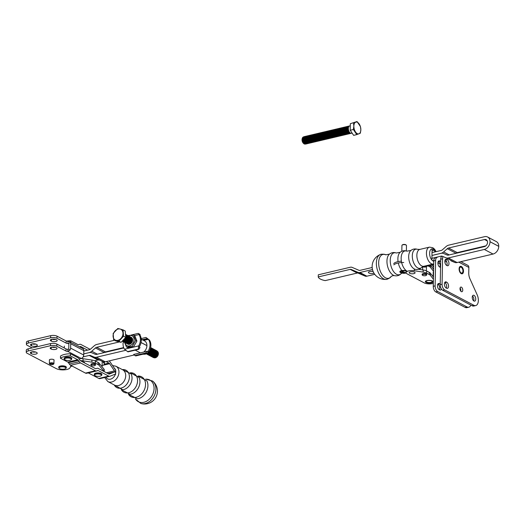 <?xml version="1.0" encoding="UTF-8"?>
<svg xmlns="http://www.w3.org/2000/svg" width="525" height="525" viewBox="0 0 525 525"><rect width="100%" height="100%" fill="white"/><g stroke="black" fill="none" stroke-linecap="round" stroke-linejoin="round"><path stroke-width="0.79" d="M428.059 265.886L429.398 266.595A7.58 2.723 1.1 0 1 430.48 267.422L430.526 265.302L433.604 269.174M423.511 266.963A1.897 0.682 -178.9 0 0 425.453 267.035A1.897 0.682 -178.9 0 0 426.464 266.451A1.897 0.682 -178.9 0 0 426.405 266.28M433.486 275.441A6.064 2.179 1.1 0 1 433.151 275.54M430.48 267.422L433.565 271.3M433.453 277.095L430.375 273.223A7.58 2.723 1.1 0 0 429.286 272.396L426.654 271.005A7.58 2.723 -178.9 0 0 423.157 269.975L418.596 269.272M433.335 283.362A6.064 2.179 1.1 0 1 424.207 282.883L407.19 273.912A6.064 2.179 -178.9 0 1 406.081 272.626A6.064 2.179 -178.9 0 1 414.304 270.743L423.117 272.094A7.58 2.723 -178.9 0 1 426.615 273.131L429.247 274.516A7.58 2.723 1.1 0 1 430.329 275.343L433.414 279.221M409.382 272.317A2.96 1.063 -178.9 0 0 409.192 272.685A2.96 1.063 -178.9 0 0 412.125 273.801A2.96 1.063 -178.9 0 0 415.098 272.797A2.96 1.063 -178.9 0 0 412.689 271.707A2.96 1.063 -178.9 0 0 409.382 272.317M425.591 281.157A3.826 1.378 -178.9 0 0 425.342 281.636A3.826 1.378 -178.9 0 0 429.142 283.087A3.826 1.378 -178.9 0 0 432.994 281.781A3.826 1.378 -178.9 0 0 429.87 280.37A3.826 1.378 -178.9 0 0 425.591 281.157M431.005 282.555A3.189 1.148 1.1 0 1 427.166 282.45A3.189 1.148 1.1 0 1 426.234 281.092A3.189 1.148 1.1 0 1 429.194 280.442A3.189 1.148 1.1 0 1 432.121 281.203A3.189 1.148 1.1 0 1 431.005 282.555M432.049 281.144A3.038 1.089 1.1 0 1 432.213 281.505A3.038 1.089 1.1 0 1 430.92 282.371A3.038 1.089 1.1 0 1 427.763 282.391A3.038 1.089 1.1 0 1 426.129 281.387A3.038 1.089 1.1 0 1 426.307 281.033M432.718 281.256A3.714 1.332 1.1 0 1 432.587 282.168A3.714 1.332 1.1 0 1 431.307 282.719A3.714 1.332 1.1 0 1 425.729 282.037A3.714 1.332 1.1 0 1 425.637 281.118M426.379 275.277A2.277 0.814 -178.9 0 0 426.503 275.185A2.277 0.814 -178.9 0 0 426.681 274.916A2.277 0.814 -178.9 0 0 426.681 274.877A2.277 0.814 -178.9 0 0 424.541 274.017A2.277 0.814 -178.9 0 0 422.133 274.792A2.277 0.814 -178.9 0 0 422.303 275.107A2.277 0.814 -178.9 0 0 422.428 275.198M426.681 274.877L426.694 274.378A2.277 0.814 -178.9 0 0 424.554 273.525A2.277 0.814 -178.9 0 0 422.146 274.293L422.133 274.792M426.451 275.12A2.047 0.735 -178.9 0 0 424.069 274.312A2.047 0.735 -178.9 0 0 422.513 275.29A2.047 0.735 -178.9 0 0 424.39 275.783A2.047 0.735 -178.9 0 0 426.287 275.363A2.047 0.735 -178.9 0 0 426.451 275.12M431.911 258.313L441.066 256.154A3.032 2.303 -62.2 0 1 442.293 256.239A3.032 2.303 -62.2 0 0 441.066 256.154L431.911 258.313M445.889 257.775L442.293 256.239L445.889 257.775A6.064 4.607 -62.2 0 0 448.357 257.952L457.085 262.546L493.047 254.048L484.319 249.447L448.357 257.952L457.085 262.546A6.064 4.607 117.8 0 1 454.624 262.375L445.889 257.775A6.064 4.607 -62.2 0 0 448.357 257.952L484.319 249.447A6.825 5.178 -62.2 0 0 490.022 241.762L498.75 246.33A6.825 5.178 -62.2 0 0 496.355 241.612L487.627 237.011A6.825 5.178 117.8 0 1 490.022 241.73L498.75 246.363A6.825 5.178 117.8 0 1 493.047 254.048L484.319 249.447A6.825 5.178 -62.2 0 0 490.022 241.762L490.022 241.73A6.825 5.178 117.8 0 0 487.627 237.011A6.825 5.178 117.8 0 0 484.568 236.683A6.825 5.178 117.8 0 1 487.627 237.011L496.355 241.612A6.825 5.178 -62.2 0 1 498.75 246.33L490.022 241.73L498.75 246.363A6.825 5.178 117.8 0 1 493.047 254.048L457.085 262.546A6.064 4.607 117.8 0 1 454.624 262.375L445.889 257.775M448.599 245.182L484.568 236.683L448.599 245.182A6.064 4.607 -62.2 0 0 446.106 246.527L442.424 249.782A3.032 2.303 -62.2 0 1 441.177 250.458A3.032 2.303 -62.2 0 0 442.424 249.782L446.106 246.527A6.064 4.607 -62.2 0 1 448.599 245.182M432.023 252.623L441.177 250.458L432.023 252.623M431.963 255.452L441.118 253.286A6.064 4.607 -62.2 0 0 443.612 251.941L449.262 254.92L443.612 251.941L447.3 248.679A3.032 2.303 117.8 0 1 448.547 248.01L484.509 239.512A3.793 2.881 117.8 0 1 486.209 239.695A3.793 2.881 117.8 0 1 487.541 242.314L487.541 242.353A3.793 2.881 -62.2 0 1 484.378 246.619L448.409 255.117A3.032 2.303 -62.2 0 1 447.175 255.032L443.579 253.496A6.064 4.607 -62.2 0 0 441.118 253.319L431.963 255.485L441.118 253.319A6.064 4.607 -62.2 0 1 443.579 253.496L447.175 255.032A3.032 2.303 -62.2 0 0 448.409 255.117L484.378 246.619A3.793 2.881 -62.2 0 0 487.541 242.353L487.541 242.314A3.793 2.881 117.8 0 0 486.209 239.695A3.793 2.881 117.8 0 0 484.509 239.512L448.547 248.01A3.032 2.303 117.8 0 0 447.3 248.679L443.612 251.941A6.064 4.607 -62.2 0 1 441.118 253.286L431.963 255.452M446.572 261.509L444.846 261.916L446.572 261.509M439.628 263.15L437.909 263.557L439.628 263.15M433.696 264.554L421.792 267.369L433.696 264.554M485.842 245.857L457.275 252.61L448.547 248.01L457.275 252.61A3.032 2.303 117.8 0 0 456.028 253.28A3.032 2.303 117.8 0 1 457.275 252.61L485.842 245.857M451.027 260.833L454.624 262.375L451.027 260.833M463.142 271.189A3.189 1.733 -103.3 0 1 460.779 272.698A3.189 1.733 -103.3 0 1 459.657 267.96A3.189 1.733 -103.3 0 1 461.797 267.409A3.189 1.733 -103.3 0 1 463.142 271.189M459.637 268.026A3.038 1.647 -103.3 0 1 460.484 267.146A3.038 1.647 -103.3 0 1 462.925 271.162A3.038 1.647 -103.3 0 1 461.882 273.059A3.038 1.647 -103.3 0 1 460.727 272.652M463.437 271.373A3.714 2.015 -103.3 0 1 463.227 272.534A3.714 2.015 -103.3 0 1 460.471 272.895A3.714 2.015 -103.3 0 1 459.296 267.927A3.714 2.015 -103.3 0 1 461.921 267.015A3.714 2.015 -103.3 0 1 463.437 271.373M446.631 288.238A3.222 1.746 76.7 0 0 447.431 288.369A3.222 1.746 76.7 0 0 448.508 285.528A3.222 1.746 76.7 0 0 446.742 282.227L444.885 282.667A3.222 1.746 76.7 0 1 446.48 285.075A3.222 1.746 76.7 0 1 446.368 288.1A3.222 1.746 76.7 0 0 446.48 285.075A3.222 1.746 76.7 0 0 444.885 282.667L446.742 282.227L446.309 281.997A3.222 1.746 76.7 0 0 445.508 281.873A3.222 1.746 76.7 0 0 444.426 284.707A3.222 1.746 76.7 0 0 446.191 288.008L446.631 288.238A3.222 1.746 76.7 0 0 447.431 288.369A3.222 1.746 76.7 0 0 448.508 285.528A3.222 1.746 76.7 0 0 446.742 282.227L446.309 281.997A3.222 1.746 76.7 0 0 445.508 281.873A3.222 1.746 76.7 0 0 444.426 284.707A3.222 1.746 76.7 0 0 446.191 288.008L446.631 288.238M461.331 291.631A2.389 1.293 76.7 0 0 461.928 291.723A2.389 1.293 76.7 0 0 462.637 289.104A2.389 1.293 76.7 0 0 460.825 287.077A2.389 1.293 76.7 0 0 460.025 289.183A2.389 1.293 76.7 0 0 461.331 291.631A2.389 1.293 76.7 0 0 461.928 291.723A2.389 1.293 76.7 0 0 462.637 289.104A2.389 1.293 76.7 0 0 460.825 287.077A2.389 1.293 76.7 0 0 460.025 289.183A2.389 1.293 76.7 0 0 461.331 291.631M442.568 258.772L442.076 284.235A4.548 2.467 76.7 0 0 444.616 289.859L473.858 305.268L472.001 305.707L442.752 290.299L472.001 305.707A7.58 4.115 -103.3 0 0 473.878 306.009A7.58 4.115 -103.3 0 1 472.001 305.707L473.858 305.268A7.58 4.115 -103.3 0 0 475.735 305.57A7.58 4.115 -103.3 0 1 473.858 305.268L444.616 289.859L442.752 290.299A4.548 2.467 76.7 0 1 440.219 284.675A4.548 2.467 76.7 0 0 442.752 290.299L444.616 289.859A4.548 2.467 76.7 0 1 442.076 284.235L440.219 284.675L440.705 259.212L440.219 284.675L442.076 284.235L442.568 258.772L440.705 259.212A4.548 2.467 76.7 0 1 441.676 256.476A4.548 2.467 76.7 0 0 440.705 259.212L442.568 258.772A4.548 2.467 76.7 0 1 443.093 256.581A4.548 2.467 76.7 0 0 442.568 258.772M477.173 294.814A7.58 4.115 -103.3 0 1 475.735 305.57A7.58 4.115 -103.3 0 0 477.173 294.814L469.928 278.749L477.173 294.814M468.746 273.072A7.58 4.115 76.7 0 0 469.928 278.749A7.58 4.115 76.7 0 1 468.746 273.072L468.851 267.422L468.746 273.072M473.937 301.022A3.032 1.647 76.7 0 0 474.692 301.14A3.032 1.647 76.7 0 0 475.598 297.813A3.032 1.647 76.7 0 0 473.294 295.24A3.032 1.647 76.7 0 0 472.277 297.918A3.032 1.647 76.7 0 0 473.937 301.022A3.032 1.647 76.7 0 0 474.692 301.14A3.032 1.647 76.7 0 0 475.598 297.813A3.032 1.647 76.7 0 0 473.294 295.24A3.032 1.647 76.7 0 0 472.277 297.918A3.032 1.647 76.7 0 0 473.937 301.022M461.239 273.643A3.826 2.08 76.7 0 0 462.19 273.801A3.826 2.08 76.7 0 0 463.326 269.594A3.826 2.08 76.7 0 0 460.425 266.346A3.826 2.08 76.7 0 0 459.139 269.725A3.826 2.08 76.7 0 0 461.239 273.643A3.826 2.08 76.7 0 0 462.19 273.801A3.826 2.08 76.7 0 0 463.326 269.594A3.826 2.08 76.7 0 0 460.425 266.346A3.826 2.08 76.7 0 0 459.139 269.725A3.826 2.08 76.7 0 0 461.239 273.643M446.742 259.363A3.222 1.746 76.7 0 0 445.942 259.232A3.222 1.746 76.7 0 0 444.865 262.073A3.222 1.746 76.7 0 0 446.631 265.374L447.064 265.604A3.222 1.746 76.7 0 0 447.864 265.735A3.222 1.746 76.7 0 0 448.947 262.894A3.222 1.746 76.7 0 0 447.182 259.593L445.318 260.033A3.222 1.746 76.7 0 1 446.913 262.441A3.222 1.746 76.7 0 1 446.801 265.466A3.222 1.746 76.7 0 0 446.913 262.441A3.222 1.746 76.7 0 0 445.318 260.033L447.182 259.593L446.742 259.363A3.222 1.746 76.7 0 0 445.942 259.232A3.222 1.746 76.7 0 0 444.865 262.073A3.222 1.746 76.7 0 0 446.631 265.374L447.064 265.604A3.222 1.746 76.7 0 0 447.864 265.735A3.222 1.746 76.7 0 0 448.947 262.894A3.222 1.746 76.7 0 0 447.182 259.593L445.285 259.711L446.742 259.363M435.816 291.939A4.548 2.467 -103.3 0 1 433.276 286.315L433.768 260.853A4.548 2.467 -103.3 0 1 435.337 257.801A4.548 2.467 -103.3 0 0 433.768 260.853L435.625 260.413A4.548 2.467 -103.3 0 1 437.2 257.362A4.548 2.467 -103.3 0 0 435.625 260.413L435.14 285.876L435.625 260.413L433.768 260.853L433.276 286.315L435.14 285.876A4.548 2.467 -103.3 0 0 437.673 291.5A4.548 2.467 -103.3 0 1 435.14 285.876L433.276 286.315A4.548 2.467 -103.3 0 0 435.816 291.939L437.673 291.5L466.915 306.908A7.58 4.115 76.7 0 0 468.799 307.21A7.58 4.115 76.7 0 0 470.873 305.11A7.58 4.115 76.7 0 1 468.799 307.21L466.935 307.65A7.58 4.115 76.7 0 1 465.058 307.348L435.816 291.939L437.673 291.5L466.915 306.908A7.58 4.115 76.7 0 0 468.799 307.21L466.935 307.65A7.58 4.115 76.7 0 1 465.058 307.348L435.816 291.939M440.239 261.233L438.349 261.345L439.806 261.004A3.222 1.746 -103.3 0 0 439.005 260.873A3.222 1.746 -103.3 0 1 439.806 261.004L440.239 261.233A3.222 1.746 -103.3 0 1 440.665 261.535A3.222 1.746 -103.3 0 0 440.239 261.233L438.382 261.673A3.222 1.746 76.7 0 1 439.976 264.082A3.222 1.746 76.7 0 1 439.858 267.107A3.222 1.746 76.7 0 0 439.976 264.082A3.222 1.746 76.7 0 0 438.382 261.673L440.239 261.233M439.688 267.015A3.222 1.746 -103.3 0 1 437.922 263.714A3.222 1.746 -103.3 0 1 439.005 260.873A3.222 1.746 -103.3 0 0 437.922 263.714A3.222 1.746 -103.3 0 0 439.688 267.015L440.121 267.245A3.222 1.746 -103.3 0 0 440.547 267.389A3.222 1.746 -103.3 0 1 440.121 267.245L439.688 267.015M439.425 289.741A3.222 1.746 76.7 0 0 439.537 286.716A3.222 1.746 76.7 0 0 437.948 284.307L437.948 284.307A3.222 1.746 76.7 0 1 439.537 286.716A3.222 1.746 76.7 0 1 439.425 289.741M467.788 265.328A3.032 2.303 117.8 0 1 468.851 267.422L458.824 262.139L468.851 267.422A3.032 2.303 117.8 0 0 467.788 265.328L460.832 261.66L467.788 265.328M446.775 261.995L446.073 261.627L446.775 261.995M439.254 289.649L439.688 289.879A3.222 1.746 -103.3 0 0 440.488 290.01A3.222 1.746 -103.3 0 1 439.688 289.879L439.254 289.649A3.222 1.746 -103.3 0 1 437.489 286.348A3.222 1.746 -103.3 0 1 438.572 283.513A3.222 1.746 -103.3 0 1 439.366 283.638L437.916 283.986L439.806 283.868A3.222 1.746 -103.3 0 1 440.226 284.176A3.222 1.746 -103.3 0 0 439.806 283.868L439.366 283.638A3.222 1.746 -103.3 0 0 438.572 283.513A3.222 1.746 -103.3 0 0 437.489 286.348A3.222 1.746 -103.3 0 0 439.254 289.649M441.42 288.986A3.222 1.746 -103.3 0 1 440.488 290.01A3.222 1.746 -103.3 0 0 441.42 288.986M460.819 291.191A2.389 1.293 76.7 0 0 460.077 288.048A2.389 1.293 76.7 0 1 460.819 291.191M473.629 300.812A3.032 1.647 76.7 0 0 472.493 296.008A3.032 1.647 76.7 0 1 473.629 300.812M100.124 378.564A4.548 2.467 -103.3 0 1 99.934 378.623A4.548 2.467 -103.3 0 1 98.805 378.446L88.331 372.927L98.247 370.584L108.721 376.103A4.548 2.467 76.7 0 0 109.85 376.281A4.548 2.467 76.7 0 0 110.04 376.222L115.041 374.213A2.277 1.234 -103.3 0 1 115.139 374.181A2.277 1.234 -103.3 0 1 115.703 374.273M85.477 373.098A4.548 2.467 76.7 0 0 86.599 373.282L96.515 370.939A4.548 2.467 -103.3 0 1 95.386 370.755L80.548 362.939L70.632 365.282L85.477 373.098L95.386 370.755M70.632 365.282A4.548 2.467 -103.3 0 1 69.333 364.022L68.46 362.716L78.376 360.373L79.249 361.679A4.548 2.467 76.7 0 0 80.548 362.939M67.81 362.086L60.454 358.214L60.493 356.094A12.127 4.357 1.1 0 1 70.409 353.745L70.37 355.871L77.726 359.743L67.81 362.086A2.277 1.234 -103.3 0 1 68.46 362.716M115.52 372.054A4.548 2.467 76.7 0 0 114.614 371.969A4.548 2.467 76.7 0 0 114.424 372.028L109.226 374.082M97.164 368.281A4.548 2.467 76.7 0 0 96.968 368.34L97.164 368.281A4.548 2.467 76.7 0 1 98.287 368.465L108.76 373.977A2.277 1.234 76.7 0 0 109.325 374.069A2.277 1.234 76.7 0 0 109.417 374.036M96.968 368.34L95.891 368.74M70.409 353.745L77.766 357.623A4.548 2.467 -103.3 0 1 79.065 358.883L79.938 360.189A2.277 1.234 76.7 0 0 80.587 360.819L95.432 368.635A2.277 1.234 76.7 0 0 95.99 368.727A2.277 1.234 76.7 0 0 96.088 368.694M77.726 359.743A2.277 1.234 -103.3 0 1 78.376 360.373M98.247 370.584A2.277 1.234 -103.3 0 0 97.683 370.492A2.277 1.234 -103.3 0 0 97.591 370.525L96.705 370.88A4.548 2.467 -103.3 0 1 96.515 370.939M60.454 358.214A12.127 4.357 1.1 0 1 70.37 355.871M108.977 360.938L109.01 360.957A4.548 2.467 76.7 0 1 110.309 362.217L115.132 369.403A2.277 1.234 76.7 0 0 115.782 370.027M79.774 344.288A4.548 2.467 76.7 0 0 79.583 344.348L79.774 344.288A4.548 2.467 76.7 0 1 80.903 344.472L90.188 349.361M79.583 344.348L78.481 344.761M70.632 342.162L70.658 340.777L78.015 344.656A2.277 1.234 76.7 0 0 78.579 344.748A2.277 1.234 76.7 0 0 78.671 344.715M79.603 346.887L80.863 346.592A2.277 1.234 -103.3 0 0 80.299 346.5A2.277 1.234 -103.3 0 0 80.2 346.533L79.478 346.822M80.863 346.592L87.596 350.142M103.123 365.242L109.62 363.707A2.277 1.234 -103.3 0 0 108.97 363.077L106.168 361.6M109.62 363.707L114.443 370.893A4.548 2.467 76.7 0 0 115.526 372.022M70.658 340.777A12.127 4.357 -178.9 0 0 66.485 341.125M145.72 379.129L152.604 381.045A12.79 9.713 117.8 0 1 152.604 381.045A12.79 9.713 117.8 0 1 155.932 389.13A12.79 9.713 117.8 0 1 140.825 403.456A12.79 9.713 117.8 0 1 140.805 403.449L135.332 398.849M115.566 369.915A19.241 10.441 76.7 0 0 115.559 370.138L115.48 374.161M84.197 362.716A3.793 1.358 -178.9 0 0 83.803 362.512M84.715 362.992L84.715 362.919A3.793 1.358 -178.9 0 0 81.998 361.561M65.645 368.563L65.999 368.268A3.793 1.358 -178.9 0 0 66.301 367.749A3.793 1.358 -178.9 0 0 65.29 366.798A3.793 1.358 -178.9 0 0 61.143 366.384A3.793 1.358 -178.9 0 0 58.721 367.605A3.793 1.358 -178.9 0 0 59.003 368.13L59.345 368.438A3.413 1.227 1.1 0 1 60.67 366.962A3.413 1.227 1.1 0 1 65.008 367.238A3.413 1.227 1.1 0 1 65.645 368.563A3.413 1.227 1.1 0 1 62.482 369.252A3.413 1.227 1.1 0 1 59.345 368.438M66.301 367.749L66.308 367.251A3.793 1.358 -178.9 0 0 62.547 365.82A3.793 1.358 -178.9 0 0 58.728 367.106L58.721 367.605M101.207 375.664L101.561 375.368A3.793 1.358 -178.9 0 0 101.863 374.85A3.793 1.358 -178.9 0 0 100.492 373.767A3.793 1.358 -178.9 0 0 96.475 373.518A3.793 1.358 -178.9 0 0 94.283 374.706A3.793 1.358 -178.9 0 0 94.566 375.231L94.907 375.539A3.413 1.227 1.1 0 1 96.049 374.108A3.413 1.227 1.1 0 1 100.242 374.22A3.413 1.227 1.1 0 1 101.207 375.664A3.413 1.227 1.1 0 1 98.044 376.353A3.413 1.227 1.1 0 1 94.907 375.539M101.863 374.85L101.87 374.351A3.793 1.358 -178.9 0 0 98.109 372.921A3.793 1.358 -178.9 0 0 94.297 374.207L94.283 374.706M71.092 359.769L71.446 359.474A3.793 1.358 -178.9 0 0 71.748 358.956A3.793 1.358 -178.9 0 0 70.376 357.873A3.793 1.358 -178.9 0 0 66.353 357.623A3.793 1.358 -178.9 0 0 64.168 358.811A3.793 1.358 -178.9 0 0 64.45 359.343L64.792 359.651A3.413 1.227 1.1 0 1 65.933 358.214A3.413 1.227 1.1 0 1 70.127 358.332A3.413 1.227 1.1 0 1 71.092 359.769A3.413 1.227 1.1 0 1 67.928 360.465A3.413 1.227 1.1 0 1 64.792 359.651M71.748 358.956L71.754 358.463A3.793 1.358 -178.9 0 0 67.994 357.026A3.793 1.358 -178.9 0 0 64.175 358.312L64.168 358.811M146.902 353.279L135.732 355.917L134.951 355.543A10.612 8.059 117.8 0 1 133.698 354.434L146.987 351.291A10.612 8.059 117.8 0 1 145.681 353.003L146.902 353.279L149.225 351.389A10.612 8.059 -62.2 0 0 149.441 340.075L145.983 337.444A10.612 8.059 117.8 0 1 147.23 338.559L148.345 339.314A10.612 8.059 117.8 0 1 148.116 351.337L146.987 351.291M141.179 338.579L145.983 337.444M147.4 351.507L148.116 351.337L147.643 351.632M141.284 339.964L147.23 338.559M134.951 355.543L145.681 353.003M138.561 333.533L138.968 334.556A10.612 8.059 117.8 0 1 138.744 345.87L138.265 349.099L138.698 349.328A10.612 8.059 -62.2 0 0 140.004 347.609L139.348 347.268L139.388 346.736A10.612 8.059 -62.2 0 0 139.617 334.714L140.247 334.878A10.612 8.059 -62.2 0 0 139 333.769L138.219 333.395L131.368 335.009M138.698 349.328L127.969 351.862L124.51 349.237A10.612 8.059 117.8 0 1 123.316 341.716A3.793 2.881 117.8 0 0 123.598 341.893A3.793 2.881 117.8 0 0 124.071 342.077A3.793 2.881 117.8 0 0 128.061 339.583A3.793 2.881 117.8 0 0 127.135 335.186A3.793 2.881 117.8 0 0 126.833 335.055M140.247 334.878L139.814 334.983M144.638 353.811L145.379 354.204L142.813 354.244M146.121 353.463L145.379 354.204M133.606 334.976L134.807 335.613L136.913 341.112L135.706 340.476L133.606 334.976L127.877 335.573A3.793 2.881 -62.2 0 0 127.831 335.554M136.913 341.112L133.35 347.137L127.687 347.662L126.486 347.025L132.149 346.5L135.706 340.476M124.569 342.385L126.486 347.025M128.612 335.967A5.532 4.2 117.8 0 1 134.078 339.399A5.532 4.2 117.8 0 1 128.888 346.001A5.532 4.2 117.8 0 1 125.081 342.667M131.23 337.345A3.793 2.881 117.8 0 1 132.458 341.224A3.793 2.881 117.8 0 1 129.097 344.348A3.793 2.881 117.8 0 1 127.7 344.052M132.149 346.5L133.35 347.137M130.994 343.232A3.36 2.553 -62.2 0 0 132.418 340.522M118.873 341.178L121.091 342.346L115.887 340.981L113.662 339.813L113.144 333.473L117.817 328.499L120.107 329.017L123.021 329.864L123.546 336.203L118.873 341.178L113.662 339.813M121.091 342.346L125.764 337.372L125.245 331.032L123.021 329.864M115.953 340.331A6.064 4.607 117.8 0 1 113.531 333.493A6.064 4.607 117.8 0 1 120.107 329.017A6.064 4.607 117.8 0 1 122.535 335.856A6.064 4.607 117.8 0 1 115.953 340.331M148.516 355.018A3.793 2.881 -62.2 0 0 148.562 355.044A3.793 2.881 -62.2 0 0 149.028 355.228A3.793 2.881 -62.2 0 0 153.018 352.734A3.793 2.881 -62.2 0 0 152.093 348.337A3.793 2.881 -62.2 0 0 152.053 348.318M152.368 348.508A3.793 2.881 117.8 0 1 152.663 348.639A3.793 2.881 117.8 0 1 153.589 353.036A3.793 2.881 117.8 0 1 149.599 355.53A3.793 2.881 117.8 0 1 149.133 355.346A3.793 2.881 117.8 0 1 148.857 355.176M151.712 348.16A3.793 2.881 117.8 0 1 152.014 348.292A3.793 2.881 117.8 0 1 152.933 352.688A3.793 2.881 117.8 0 1 148.949 355.182A3.793 2.881 117.8 0 1 148.477 354.998A3.793 2.881 117.8 0 1 148.201 354.828M126.263 343.291A3.793 2.881 -62.2 0 0 126.302 343.317A3.793 2.881 -62.2 0 0 126.768 343.494A3.793 2.881 -62.2 0 0 130.758 341.007A3.793 2.881 -62.2 0 0 129.833 336.61A3.793 2.881 -62.2 0 0 129.793 336.591M130.108 336.781A3.793 2.881 117.8 0 1 130.41 336.912A3.793 2.881 117.8 0 1 131.329 341.309A3.793 2.881 117.8 0 1 127.345 343.796A3.793 2.881 117.8 0 1 126.873 343.619A3.793 2.881 117.8 0 1 126.597 343.442M129.452 336.433A3.793 2.881 117.8 0 1 129.754 336.564A3.793 2.881 117.8 0 1 130.679 340.961A3.793 2.881 117.8 0 1 126.689 343.455A3.793 2.881 117.8 0 1 126.217 343.271A3.793 2.881 117.8 0 1 125.941 343.101M125.764 337.372L123.546 336.203M157.356 351.31A3.636 2.756 117.8 0 1 157.933 355.543A3.636 2.756 117.8 0 1 154.186 357.768A3.636 2.756 117.8 0 1 153.989 357.709M130.764 337.129A3.793 2.881 117.8 0 1 131.06 337.253A3.793 2.881 117.8 0 1 131.985 341.65A3.793 2.881 117.8 0 1 127.995 344.144A3.793 2.881 117.8 0 1 127.529 343.96A3.793 2.881 117.8 0 1 127.253 343.79M127.568 343.987A3.793 2.881 -62.2 0 0 127.608 344.006A3.793 2.881 -62.2 0 0 128.08 344.19A3.793 2.881 -62.2 0 0 132.07 341.696A3.793 2.881 -62.2 0 0 131.145 337.299A3.793 2.881 -62.2 0 0 131.106 337.28M126.912 343.639A3.793 2.881 -62.2 0 0 126.958 343.658A3.793 2.881 -62.2 0 0 127.424 343.842A3.793 2.881 -62.2 0 0 131.414 341.348A3.793 2.881 -62.2 0 0 130.489 336.952A3.793 2.881 -62.2 0 0 130.449 336.932M123.644 341.913A3.793 2.881 -62.2 0 0 123.683 341.933A3.793 2.881 -62.2 0 0 124.149 342.116A3.793 2.881 -62.2 0 0 128.139 339.629A3.793 2.881 -62.2 0 0 127.214 335.232A3.793 2.881 -62.2 0 0 127.175 335.206M127.49 335.403A3.793 2.881 117.8 0 1 127.792 335.527A3.793 2.881 117.8 0 1 128.71 339.931A3.793 2.881 117.8 0 1 124.727 342.418A3.793 2.881 117.8 0 1 124.254 342.234A3.793 2.881 117.8 0 1 123.979 342.064M150.491 348.187A3.793 2.881 117.8 0 1 149.769 352.249A3.793 2.881 117.8 0 1 146.331 353.804A3.793 2.881 117.8 0 1 145.93 353.66A3.793 2.881 -62.2 0 0 145.943 353.666A3.793 2.881 -62.2 0 0 146.409 353.843A3.793 2.881 -62.2 0 0 149.901 352.223A3.793 2.881 -62.2 0 0 150.518 348.095M146.029 353.555A3.793 2.881 -62.2 0 0 150.15 349.322M151.791 356.744A3.793 2.881 -62.2 0 0 151.83 356.77A3.793 2.881 -62.2 0 0 152.303 356.947A3.793 2.881 -62.2 0 0 156.292 354.46A3.793 2.881 -62.2 0 0 155.367 350.063A3.793 2.881 -62.2 0 0 155.328 350.037M155.643 350.234A3.793 2.881 117.8 0 1 155.938 350.365A3.793 2.881 117.8 0 1 156.863 354.762A3.793 2.881 117.8 0 1 152.873 357.249A3.793 2.881 117.8 0 1 152.407 357.072A3.793 2.881 117.8 0 1 152.132 356.895M154.987 349.886A3.793 2.881 117.8 0 1 155.282 350.017A3.793 2.881 117.8 0 1 156.207 354.414A3.793 2.881 117.8 0 1 152.217 356.908A3.793 2.881 117.8 0 1 151.751 356.724A3.793 2.881 117.8 0 1 151.476 356.554M150.038 349.624A3.793 2.881 117.8 0 1 146.062 353.522M128.802 336.092A3.793 2.881 117.8 0 1 129.097 336.223A3.793 2.881 117.8 0 1 130.023 340.62A3.793 2.881 117.8 0 1 126.033 343.107A3.793 2.881 117.8 0 1 125.567 342.93A3.793 2.881 117.8 0 1 125.291 342.753M125.606 342.95A3.793 2.881 -62.2 0 0 125.646 342.969A3.793 2.881 -62.2 0 0 126.118 343.153A3.793 2.881 -62.2 0 0 130.102 340.659A3.793 2.881 -62.2 0 0 129.183 336.262A3.793 2.881 -62.2 0 0 129.137 336.243M124.95 342.602A3.793 2.881 -62.2 0 0 124.989 342.628A3.793 2.881 -62.2 0 0 125.462 342.805A3.793 2.881 -62.2 0 0 129.452 340.318A3.793 2.881 -62.2 0 0 128.527 335.921A3.793 2.881 -62.2 0 0 128.481 335.895M149.828 355.714A3.793 2.881 -62.2 0 0 149.868 355.733A3.793 2.881 -62.2 0 0 150.34 355.917A3.793 2.881 -62.2 0 0 154.324 353.423A3.793 2.881 -62.2 0 0 153.405 349.027A3.793 2.881 -62.2 0 0 153.359 349.007M153.674 349.197A3.793 2.881 117.8 0 1 153.976 349.328A3.793 2.881 117.8 0 1 154.901 353.725A3.793 2.881 117.8 0 1 150.911 356.219A3.793 2.881 117.8 0 1 150.439 356.035A3.793 2.881 117.8 0 1 150.163 355.865M153.024 348.856A3.793 2.881 117.8 0 1 153.32 348.981A3.793 2.881 117.8 0 1 154.245 353.377A3.793 2.881 117.8 0 1 150.255 355.871A3.793 2.881 117.8 0 1 149.789 355.688A3.793 2.881 117.8 0 1 149.513 355.517M154.33 349.545A3.793 2.881 117.8 0 1 154.632 349.67A3.793 2.881 117.8 0 1 155.551 354.073A3.793 2.881 117.8 0 1 151.567 356.56A3.793 2.881 117.8 0 1 151.095 356.377A3.793 2.881 117.8 0 1 150.819 356.206M151.134 356.403A3.793 2.881 -62.2 0 0 151.18 356.423A3.793 2.881 -62.2 0 0 151.646 356.606A3.793 2.881 -62.2 0 0 155.636 354.113A3.793 2.881 -62.2 0 0 154.711 349.716A3.793 2.881 -62.2 0 0 154.672 349.696M150.485 356.055A3.793 2.881 -62.2 0 0 150.524 356.075A3.793 2.881 -62.2 0 0 150.99 356.258A3.793 2.881 -62.2 0 0 154.98 353.771A3.793 2.881 -62.2 0 0 154.055 349.368A3.793 2.881 -62.2 0 0 154.015 349.348M149.172 355.366A3.793 2.881 -62.2 0 0 149.212 355.386A3.793 2.881 -62.2 0 0 149.684 355.569A3.793 2.881 -62.2 0 0 153.674 353.076A3.793 2.881 -62.2 0 0 152.749 348.679A3.793 2.881 -62.2 0 0 152.709 348.659M122.259 341.099A3.793 2.881 -62.2 0 0 126.112 338.73A3.793 2.881 -62.2 0 0 125.514 334.359M125.528 334.366A3.793 2.881 117.8 0 1 125.823 334.497A3.793 2.881 117.8 0 1 126.748 338.894A3.793 2.881 117.8 0 1 122.758 341.388A3.793 2.881 117.8 0 1 122.292 341.204A3.793 2.881 117.8 0 1 122.207 341.158M125.514 334.379A3.793 2.881 117.8 0 1 126.026 338.691A3.793 2.881 117.8 0 1 122.279 341.079M128.146 335.744A3.793 2.881 117.8 0 1 128.441 335.875A3.793 2.881 117.8 0 1 129.367 340.272A3.793 2.881 117.8 0 1 125.377 342.766A3.793 2.881 117.8 0 1 124.911 342.582A3.793 2.881 117.8 0 1 124.635 342.412M122.561 340.777A3.793 2.881 -62.2 0 0 125.422 338.454A3.793 2.881 -62.2 0 0 125.554 334.812M156.299 350.575A3.793 2.881 117.8 0 1 156.594 350.707A3.793 2.881 117.8 0 1 157.52 355.103A3.793 2.881 117.8 0 1 153.53 357.597A3.793 2.881 117.8 0 1 153.057 357.413A3.793 2.881 117.8 0 1 152.782 357.243M153.103 357.433A3.793 2.881 -62.2 0 0 153.143 357.459A3.793 2.881 -62.2 0 0 153.608 357.637A3.793 2.881 -62.2 0 0 157.598 355.149A3.793 2.881 -62.2 0 0 156.673 350.752A3.793 2.881 -62.2 0 0 156.634 350.733M150.609 347.688A3.793 2.881 117.8 0 1 150.76 352.072A3.793 2.881 117.8 0 1 146.98 354.145A3.793 2.881 117.8 0 1 146.514 353.968A3.793 2.881 117.8 0 1 146.239 353.791M152.447 357.092A3.793 2.881 -62.2 0 0 152.486 357.112A3.793 2.881 -62.2 0 0 152.959 357.295A3.793 2.881 -62.2 0 0 156.942 354.802A3.793 2.881 -62.2 0 0 156.023 350.405A3.793 2.881 -62.2 0 0 155.977 350.385M146.554 353.988A3.793 2.881 -62.2 0 0 146.593 354.008A3.793 2.881 -62.2 0 0 147.066 354.191A3.793 2.881 -62.2 0 0 150.878 352.052A3.793 2.881 -62.2 0 0 150.623 347.655M150.636 347.57A3.793 2.881 117.8 0 1 150.701 347.602A3.793 2.881 117.8 0 1 151.627 351.999A3.793 2.881 117.8 0 1 147.637 354.493A3.793 2.881 117.8 0 1 147.171 354.309A3.793 2.881 117.8 0 1 146.895 354.139M126.184 334.714A3.793 2.881 117.8 0 1 126.479 334.838A3.793 2.881 117.8 0 1 127.404 339.235A3.793 2.881 117.8 0 1 123.414 341.729A3.793 2.881 117.8 0 1 122.948 341.545A3.793 2.881 117.8 0 1 122.673 341.375M122.988 341.572A3.793 2.881 -62.2 0 0 123.027 341.591A3.793 2.881 -62.2 0 0 123.493 341.775A3.793 2.881 -62.2 0 0 127.483 339.281A3.793 2.881 -62.2 0 0 126.558 334.884A3.793 2.881 -62.2 0 0 126.518 334.865M122.089 341.283L122.338 341.224A3.793 2.881 -62.2 0 0 122.371 341.243A3.793 2.881 -62.2 0 0 122.843 341.427A3.793 2.881 -62.2 0 0 126.827 338.933A3.793 2.881 -62.2 0 0 125.908 334.537A3.793 2.881 -62.2 0 0 125.862 334.517M151.056 347.819A3.793 2.881 117.8 0 1 151.357 347.95A3.793 2.881 117.8 0 1 152.283 352.347A3.793 2.881 117.8 0 1 148.293 354.834A3.793 2.881 117.8 0 1 147.82 354.657A3.793 2.881 117.8 0 1 147.545 354.48M147.866 354.677A3.793 2.881 -62.2 0 0 147.906 354.697A3.793 2.881 -62.2 0 0 148.372 354.88A3.793 2.881 -62.2 0 0 152.362 352.387A3.793 2.881 -62.2 0 0 151.436 347.99A3.793 2.881 -62.2 0 0 151.397 347.97M147.21 354.329A3.793 2.881 -62.2 0 0 147.249 354.355A3.793 2.881 -62.2 0 0 147.722 354.533A3.793 2.881 -62.2 0 0 151.705 352.045A3.793 2.881 -62.2 0 0 150.787 347.648A3.793 2.881 -62.2 0 0 150.741 347.622M124.294 342.261A3.793 2.881 -62.2 0 0 124.34 342.28A3.793 2.881 -62.2 0 0 124.806 342.464A3.793 2.881 -62.2 0 0 128.796 339.97A3.793 2.881 -62.2 0 0 127.87 335.573L127.792 335.527M50.223 364.087L50.525 364.494A1.897 0.682 1.1 0 0 53.392 364.258L53.747 363.963A2.277 0.814 1.1 0 0 53.924 363.654L54.003 359.855M49.58 363.904L49.882 364.179L49.58 363.904A2.277 0.814 1.1 0 1 49.547 363.884A2.277 0.814 1.1 0 1 49.376 363.562A2.277 0.814 1.1 0 1 51.667 362.795A2.277 0.814 1.1 0 1 53.924 363.654M50.269 363.792L49.882 364.179A1.897 0.682 1.1 0 1 51.673 363.28A1.897 0.682 1.1 0 1 53.392 364.258M50.925 363.503L50.525 364.494M50.905 364.396A1.437 0.518 -178.9 0 0 52.356 364.422A1.437 0.518 -178.9 0 0 53.084 363.989A1.437 0.518 -178.9 0 0 51.653 363.444A1.437 0.518 -178.9 0 0 50.203 363.937A1.437 0.518 -178.9 0 0 50.262 364.081M141.245 339.157L144.519 340.883A6.825 5.178 117.8 0 1 146.915 345.601L141.035 342.503M143.719 352.065A6.825 5.178 -62.2 0 0 146.915 345.634L146.915 345.601M83.18 356.856L89.23 355.425A3.032 2.303 117.8 0 1 90.464 355.51L94.06 357.046A6.064 4.607 -62.2 0 0 96.521 357.223L105.249 361.817L134.223 354.972M105.249 361.817A6.064 4.607 117.8 0 1 102.788 361.646L90.464 355.51M94.776 360.773L97.958 360.025A3.032 2.303 117.8 0 1 99.192 360.111M70.612 366.483L72.207 366.109M123.651 347.576L105.44 351.881A3.032 2.303 117.8 0 0 104.193 352.551L104.134 352.603M89.329 352.583L83.737 353.87M89.283 352.557A6.064 4.607 -62.2 0 0 91.777 351.218L95.465 347.957A3.032 2.303 117.8 0 1 96.712 347.281L119.431 341.913M114.516 340.259L96.764 344.452A6.064 4.607 -62.2 0 0 94.27 345.798L90.582 349.059A3.032 2.303 117.8 0 1 89.335 349.729L83.79 351.041M123.802 347.957L96.574 354.395A3.032 2.303 -62.2 0 1 95.347 354.303L91.75 352.767A6.064 4.607 -62.2 0 0 89.283 352.597L83.737 353.902M125.58 350.352L96.521 357.223M84.203 350.943L83.797 350.884M102.69 361.607L104.094 363.326A6.064 2.179 1.1 0 1 104.344 363.969A6.064 2.179 1.1 0 1 102.119 365.603M104.199 371.575L104.239 369.764A6.064 2.179 1.1 0 0 103.983 369.121L99.199 363.28A7.58 2.723 1.1 0 0 98.096 362.453L95.438 361.075A7.58 2.723 -178.9 0 0 91.921 360.045L83.081 358.719A6.064 2.179 -178.9 0 0 80.732 358.542M95.438 361.075L95.399 363.195A7.58 2.723 -178.9 0 0 91.875 362.171L83.035 360.839A6.064 2.179 -178.9 0 0 80.371 360.668M95.399 363.195L98.057 364.573A7.58 2.723 1.1 0 1 99.159 365.4L103.943 371.247A6.064 2.179 1.1 0 1 104.121 371.536M95.182 365.348A2.277 0.814 -178.9 0 0 95.314 365.262A2.277 0.814 -178.9 0 0 95.491 364.987A2.277 0.814 -178.9 0 0 95.491 364.947A2.277 0.814 -178.9 0 0 93.332 364.094A2.277 0.814 -178.9 0 0 90.943 364.862A2.277 0.814 -178.9 0 0 91.114 365.177A2.277 0.814 -178.9 0 0 91.238 365.269M95.491 364.947L95.504 364.455A2.277 0.814 -178.9 0 0 93.345 363.595A2.277 0.814 -178.9 0 0 90.956 364.363L90.943 364.862M95.261 365.19A2.047 0.735 -178.9 0 0 92.873 364.389A2.047 0.735 -178.9 0 0 91.317 365.361A2.047 0.735 -178.9 0 0 93.201 365.853A2.047 0.735 -178.9 0 0 95.097 365.439A2.047 0.735 -178.9 0 0 95.261 365.19M30.929 353.496L31.369 353.725A3.222 1.155 -178.9 0 0 34.965 354.224A3.222 1.155 -178.9 0 0 37.222 353.161A3.222 1.155 -178.9 0 0 36.632 352.478L36.199 352.249A3.222 1.155 -178.9 0 0 32.602 351.75A3.222 1.155 -178.9 0 0 30.345 352.807A3.222 1.155 -178.9 0 0 30.929 353.496L30.955 352.15M53.99 360.38A2.389 0.86 -178.9 0 0 54.108 360.117A2.389 0.86 -178.9 0 0 51.739 359.212A2.389 0.86 -178.9 0 0 49.33 360.025A2.389 0.86 -178.9 0 0 49.442 360.288M56.825 346.205L56.864 344.085L66.032 348.915A2.277 0.814 -178.9 0 0 67.889 349.289L67.85 351.415A2.277 0.814 -178.9 0 1 65.993 351.035L56.825 346.205A4.548 1.634 -178.9 0 0 50.485 345.706L28.179 350.982A4.548 1.634 -178.9 0 0 26.25 352.275A4.548 1.634 -178.9 0 0 27.077 353.24L56.326 368.642A7.58 2.723 1.1 0 0 64.181 369.863A7.58 2.723 1.1 0 0 69.989 367.769L71.085 365.518M81.185 358.437L67.85 351.415L69.996 350.096A3.032 2.303 -62.2 0 0 70.619 348.127L70.704 343.737A3.032 2.303 -62.2 0 0 70.153 342.051L82.733 348.541A3.032 2.303 117.8 0 1 83.797 350.634L83.718 355.025A3.032 2.303 117.8 0 1 81.185 358.437L79.098 358.929M50.761 348.81L51.194 349.04A3.222 1.155 -178.9 0 0 54.79 349.532A3.222 1.155 -178.9 0 0 57.054 348.475A3.222 1.155 -178.9 0 0 56.464 347.793L56.031 347.563A3.222 1.155 -178.9 0 0 52.434 347.064A3.222 1.155 -178.9 0 0 50.17 348.121A3.222 1.155 -178.9 0 0 50.761 348.81L50.787 347.458M32.176 347.924L27.234 345.319A4.548 1.634 1.1 0 1 26.401 344.348L26.44 342.228A4.548 1.634 1.1 0 1 28.37 340.935L50.682 335.665A4.548 1.634 1.1 0 1 57.015 336.164L56.976 338.284L66.143 343.114A2.277 0.814 1.1 0 0 68.001 343.494L68.04 341.368A2.277 0.814 1.1 0 1 66.183 340.994L57.015 336.164M26.401 344.348A4.548 1.634 1.1 0 1 28.33 343.055L50.636 337.785A4.548 1.634 1.1 0 1 56.976 338.284M51.352 341.112A3.222 1.155 1.1 0 0 54.948 341.611A3.222 1.155 1.1 0 0 57.205 340.554A3.222 1.155 1.1 0 0 56.615 339.872L56.182 339.642A3.222 1.155 1.1 0 0 52.585 339.143A3.222 1.155 1.1 0 0 50.328 340.2A3.222 1.155 1.1 0 0 50.912 340.883L51.352 341.112L51.384 339.367M32.137 343.914A3.222 1.155 -178.9 0 0 35.772 344.092M51.968 339.229A3.222 1.155 -178.9 0 0 55.604 339.406M70.153 342.051L68.709 343.757L68.001 343.494L68.709 343.757A0.761 0.578 -62.2 0 1 68.847 344.177L68.762 348.567A0.761 0.578 117.8 0 1 68.604 349.059L69.996 350.096M69.615 341.631L68.04 341.368M67.889 349.289L68.604 349.059M31.52 345.804A3.222 1.155 1.1 0 0 35.116 346.297A3.222 1.155 1.1 0 0 37.373 345.24A3.222 1.155 1.1 0 0 36.789 344.558L36.35 344.328A3.222 1.155 1.1 0 0 32.753 343.829A3.222 1.155 1.1 0 0 30.496 344.886A3.222 1.155 1.1 0 0 31.08 345.568L31.52 345.804L31.552 344.052M31.986 351.835A3.222 1.155 -178.9 0 0 35.621 352.012M56.864 344.085A4.548 1.634 -178.9 0 0 50.525 343.586L28.219 348.856A4.548 1.634 -178.9 0 0 26.289 350.149L26.25 352.275M51.817 347.15A3.222 1.155 -178.9 0 0 55.447 347.327M400.122 272.278A3.865 1.391 1.1 0 1 399.833 271.74A3.865 1.391 1.1 0 1 402.983 270.434A3.865 1.391 1.1 0 1 407.288 271.353A3.865 1.391 1.1 0 0 402.983 270.434A3.865 1.391 1.1 0 0 399.833 271.74A3.865 1.391 1.1 0 0 400.122 272.278L400.26 272.403A3.714 1.332 1.1 0 1 402.229 270.703A3.714 1.332 1.1 0 1 407.078 271.458A3.714 1.332 1.1 0 0 402.229 270.703A3.714 1.332 1.1 0 0 400.26 272.403L400.122 272.278M405.536 272.921A3.189 1.148 1.1 0 1 401.691 272.81A3.189 1.148 1.1 0 1 400.759 271.458A3.189 1.148 1.1 0 1 403.718 270.808A3.189 1.148 1.1 0 1 406.652 271.569A3.189 1.148 1.1 0 0 403.718 270.808A3.189 1.148 1.1 0 0 400.759 271.458A3.189 1.148 1.1 0 0 401.691 272.81A3.189 1.148 1.1 0 0 405.536 272.921M405.451 272.738A3.038 1.089 1.1 0 1 402.294 272.757A3.038 1.089 1.1 0 1 400.66 271.753A3.038 1.089 1.1 0 1 400.837 271.399A3.038 1.089 1.1 0 0 400.66 271.753A3.038 1.089 1.1 0 0 402.294 272.757A3.038 1.089 1.1 0 0 405.451 272.738A3.038 1.089 1.1 0 0 405.733 272.659A3.038 1.089 1.1 0 1 405.451 272.738M405.838 273.079A3.714 1.332 1.1 0 1 400.26 272.403A3.714 1.332 1.1 0 0 405.838 273.079A3.714 1.332 1.1 0 0 406.16 272.993A3.714 1.332 1.1 0 1 405.838 273.079M431.944 264.967L433.643 267.107L431.944 264.967M430.526 265.355L433.604 269.233L430.526 265.355A7.58 2.723 1.1 0 0 430.487 265.315A7.58 2.723 1.1 0 1 430.526 265.355L430.526 265.355M404.375 272.331A1.135 0.407 1.1 0 1 403.18 272.344A1.135 0.407 1.1 0 1 402.563 271.97A1.135 0.407 1.1 0 1 403.042 271.642M402.281 270.9A10.789 5.854 -103.3 0 0 404.985 272.521A1.897 0.682 1.1 0 1 402.15 272.357A1.897 0.682 1.1 0 1 401.802 271.95A1.897 0.682 1.1 0 1 402.806 271.373M318.294 274.805L350.267 267.251A4.548 3.452 -62.2 0 1 352.111 267.376A4.548 3.452 -62.2 0 0 350.267 267.251L318.294 274.805L318.248 276.931L350.227 269.371L357.21 273.053L325.238 280.606A12.134 4.357 -178.9 0 1 318.248 276.931L350.227 269.371L357.21 273.053L325.238 280.606A12.134 4.357 -178.9 0 1 318.248 276.931L318.294 274.805M351.146 269.437A2.277 1.726 -62.2 0 0 350.227 269.371A2.277 1.726 -62.2 0 1 351.146 269.437L358.037 272.383A4.548 3.452 -62.2 0 0 359.887 272.514L372.481 269.535L359.887 272.514L366.87 276.189A4.548 3.452 117.8 0 1 365.019 276.065L351.146 269.437L365.019 276.065L358.037 272.383A4.548 3.452 -62.2 0 0 359.887 272.514L366.87 276.189A4.548 3.452 117.8 0 1 365.019 276.065L358.135 273.112A2.277 1.726 -62.2 0 0 357.21 273.053A2.277 1.726 -62.2 0 1 358.135 273.112L351.146 269.437M359.927 270.388L372.166 267.501L359.927 270.388A2.277 1.726 117.8 0 1 359.002 270.329L352.111 267.376L359.002 270.329A2.277 1.726 117.8 0 0 359.927 270.388M374.745 274.332L366.87 276.189L374.745 274.332M373.183 273.368A3.032 1.089 1.1 0 1 370.033 273.387A3.032 1.089 1.1 0 1 368.406 272.39A3.032 1.089 1.1 0 1 370.033 271.458A3.032 1.089 1.1 0 1 373.15 271.576A3.032 1.089 1.1 0 0 370.033 271.458A3.032 1.089 1.1 0 0 368.406 272.39A3.032 1.089 1.1 0 0 370.033 273.387A3.032 1.089 1.1 0 0 373.183 273.368A3.032 1.089 1.1 0 0 373.925 273.112A3.032 1.089 1.1 0 1 373.183 273.368M372.14 271.399A3.032 1.089 1.1 0 1 370.775 271.373A3.032 1.089 1.1 0 0 372.14 271.399M386.131 279.385A12.79 6.943 -103.3 0 1 386.124 279.385A12.79 6.943 -103.3 0 1 376.976 268.446A12.79 6.943 -103.3 0 1 380.258 254.573A12.79 6.943 -103.3 0 1 380.264 254.566C380.034 254.12 385.114 253.942 385.724 254.822A12.259 6.654 -103.3 0 0 379.26 267.908A12.259 6.654 -103.3 0 0 390.895 276.714C390.744 277.777 386.124 279.884 386.131 279.385M433.762 261.096L431.872 260.105A2.599 1.969 -62.2 0 0 431.878 260.026L432.095 248.87A2.599 1.969 -62.2 0 0 432.095 248.791A19.241 6.91 1.1 0 1 432.233 248.863L434.713 250.169A2.599 1.969 117.8 0 1 434.713 250.248L434.674 251.993M434.713 250.169L432.055 250.793M434.569 257.69L434.556 258.293M393.835 264.863A10.612 3.813 1.1 0 1 403.751 262.52A10.612 3.813 1.1 0 0 393.835 264.863M401.376 261.168A10.612 3.813 -178.9 0 0 393.711 263.603A10.612 3.813 -178.9 0 1 401.376 261.168M329.273 130.712A3.793 2.054 76.7 0 0 329.214 130.725A3.793 2.054 76.7 0 0 327.908 133.265A3.793 2.054 76.7 0 0 330.96 138.101A3.793 2.054 76.7 0 0 331.019 138.088M357.033 121.544L350.326 123.71L357.033 121.544L360.458 126.643L360.846 129.813L360.334 133.186L356.783 134.61L353.351 129.511L353.857 126.131L353.476 122.968M350.326 123.71L350.201 130.252L353.633 135.358L356.783 134.61M353.857 126.131A6.064 3.288 -103.3 0 1 357.459 122.312A6.064 3.288 -103.3 0 1 360.846 129.813A6.064 3.288 -103.3 0 1 357.243 133.632A6.064 3.288 -103.3 0 1 353.857 126.131M350.241 128.323A5.545 3.012 -103.3 0 1 350.195 127.227A5.545 3.012 -103.3 0 1 350.28 126.203M352.111 133.094A5.545 3.012 -103.3 0 1 351.33 131.933M327.751 138.784A3.793 2.054 -103.3 0 1 327.357 138.954A3.793 2.054 -103.3 0 1 324.306 134.118A3.793 2.054 -103.3 0 1 325.618 131.578A3.793 2.054 -103.3 0 1 326.038 131.558M310.688 135.109A3.793 2.054 76.7 0 0 310.629 135.122A3.793 2.054 76.7 0 0 309.317 137.662A3.793 2.054 76.7 0 0 312.368 142.498A3.793 2.054 76.7 0 0 312.428 142.485M311.948 142.518A3.793 2.054 -103.3 0 1 311.555 142.688A3.793 2.054 -103.3 0 1 308.503 137.852A3.793 2.054 -103.3 0 1 309.816 135.312A3.793 2.054 -103.3 0 1 310.242 135.292M312.874 142.295A3.793 2.054 -103.3 0 1 312.487 142.472A3.793 2.054 -103.3 0 1 309.435 137.635A3.793 2.054 -103.3 0 1 310.741 135.096A3.793 2.054 -103.3 0 1 311.168 135.076M342.287 127.641A3.793 2.054 76.7 0 0 342.228 127.654A3.793 2.054 76.7 0 0 340.922 130.193A3.793 2.054 76.7 0 0 343.973 135.03A3.793 2.054 76.7 0 0 344.033 135.01M343.547 135.05A3.793 2.054 -103.3 0 1 343.16 135.22A3.793 2.054 -103.3 0 1 340.108 130.384A3.793 2.054 -103.3 0 1 341.414 127.844A3.793 2.054 -103.3 0 1 341.841 127.824M344.479 134.827A3.793 2.054 -103.3 0 1 344.092 135.004A3.793 2.054 -103.3 0 1 341.033 130.161A3.793 2.054 -103.3 0 1 342.346 127.621A3.793 2.054 -103.3 0 1 342.773 127.608M353.351 129.511L350.201 130.252M305.235 144.014A3.636 1.969 -103.3 0 1 303.653 143.515A3.636 1.969 -103.3 0 1 302.164 139.42A3.636 1.969 -103.3 0 1 302.374 138.114A3.636 1.969 -103.3 0 1 303.568 136.959M320.913 132.694A3.793 2.054 76.7 0 0 320.854 132.707A3.793 2.054 76.7 0 0 319.541 135.24A3.793 2.054 76.7 0 0 322.593 140.083A3.793 2.054 76.7 0 0 322.652 140.063M322.173 140.103A3.793 2.054 -103.3 0 1 321.786 140.273A3.793 2.054 -103.3 0 1 318.728 135.437A3.793 2.054 -103.3 0 1 320.04 132.897A3.793 2.054 -103.3 0 1 320.467 132.877M323.098 139.88A3.793 2.054 -103.3 0 1 322.711 140.057A3.793 2.054 -103.3 0 1 319.659 135.214A3.793 2.054 -103.3 0 1 320.965 132.674A3.793 2.054 -103.3 0 1 321.392 132.654M342.622 135.266A3.793 2.054 -103.3 0 1 342.234 135.443A3.793 2.054 -103.3 0 1 339.176 130.6A3.793 2.054 -103.3 0 1 340.489 128.061A3.793 2.054 -103.3 0 1 340.915 128.041M340.43 128.08A3.793 2.054 76.7 0 0 340.371 128.093A3.793 2.054 76.7 0 0 339.058 130.627A3.793 2.054 76.7 0 0 342.116 135.47A3.793 2.054 76.7 0 0 342.175 135.45M341.362 127.857A3.793 2.054 76.7 0 0 341.303 127.87A3.793 2.054 76.7 0 0 339.99 130.41A3.793 2.054 76.7 0 0 343.042 135.247A3.793 2.054 76.7 0 0 343.101 135.233M338.901 136.146A3.793 2.054 -103.3 0 1 338.513 136.316A3.793 2.054 -103.3 0 1 335.462 131.48A3.793 2.054 -103.3 0 1 336.768 128.94A3.793 2.054 -103.3 0 1 337.194 128.92M336.709 128.96A3.793 2.054 76.7 0 0 336.656 128.973A3.793 2.054 76.7 0 0 335.344 131.506A3.793 2.054 76.7 0 0 338.395 136.349A3.793 2.054 76.7 0 0 338.454 136.329M337.641 128.737A3.793 2.054 76.7 0 0 337.582 128.75A3.793 2.054 76.7 0 0 336.276 131.289A3.793 2.054 76.7 0 0 339.327 136.126A3.793 2.054 76.7 0 0 339.386 136.113M346.008 126.761A3.793 2.054 76.7 0 0 345.949 126.774A3.793 2.054 76.7 0 0 344.636 129.314A3.793 2.054 76.7 0 0 347.694 134.151A3.793 2.054 76.7 0 0 347.747 134.138M347.268 134.17A3.793 2.054 -103.3 0 1 346.881 134.341A3.793 2.054 -103.3 0 1 343.822 129.504A3.793 2.054 -103.3 0 1 345.135 126.965A3.793 2.054 -103.3 0 1 345.562 126.945M348.2 133.947A3.793 2.054 -103.3 0 1 347.806 134.124A3.793 2.054 -103.3 0 1 344.754 129.281A3.793 2.054 -103.3 0 1 346.067 126.748A3.793 2.054 -103.3 0 1 346.487 126.728M316.595 141.422A3.793 2.054 -103.3 0 1 316.207 141.593A3.793 2.054 -103.3 0 1 313.149 136.756A3.793 2.054 -103.3 0 1 314.462 134.216A3.793 2.054 -103.3 0 1 314.888 134.197M314.403 134.229A3.793 2.054 76.7 0 0 314.344 134.243A3.793 2.054 76.7 0 0 313.038 136.782A3.793 2.054 76.7 0 0 316.089 141.619A3.793 2.054 76.7 0 0 316.148 141.606M315.335 134.013A3.793 2.054 76.7 0 0 315.276 134.019A3.793 2.054 76.7 0 0 313.963 136.559A3.793 2.054 76.7 0 0 317.021 141.402A3.793 2.054 76.7 0 0 317.074 141.382M320.309 140.542A3.793 2.054 -103.3 0 1 319.922 140.713A3.793 2.054 -103.3 0 1 316.87 135.877A3.793 2.054 -103.3 0 1 318.183 133.337A3.793 2.054 -103.3 0 1 318.603 133.317M318.124 133.35A3.793 2.054 76.7 0 0 318.065 133.363A3.793 2.054 76.7 0 0 316.752 135.903A3.793 2.054 76.7 0 0 319.81 140.739A3.793 2.054 76.7 0 0 319.863 140.726M319.049 133.133A3.793 2.054 76.7 0 0 318.99 133.147A3.793 2.054 76.7 0 0 317.684 135.68A3.793 2.054 76.7 0 0 320.736 140.523A3.793 2.054 76.7 0 0 320.795 140.503M306.036 136.205A3.793 2.054 76.7 0 0 305.983 136.218A3.793 2.054 76.7 0 0 304.671 138.757A3.793 2.054 76.7 0 0 307.722 143.594A3.793 2.054 76.7 0 0 307.781 143.581M307.302 143.614A3.793 2.054 -103.3 0 1 306.908 143.791A3.793 2.054 -103.3 0 1 303.857 138.948A3.793 2.054 -103.3 0 1 305.169 136.415A3.793 2.054 -103.3 0 1 305.589 136.395M308.228 143.397A3.793 2.054 -103.3 0 1 307.84 143.568A3.793 2.054 -103.3 0 1 304.789 138.731A3.793 2.054 -103.3 0 1 306.095 136.192A3.793 2.054 -103.3 0 1 306.521 136.172M332.062 130.056A3.793 2.054 76.7 0 0 332.003 130.069A3.793 2.054 76.7 0 0 330.697 132.608A3.793 2.054 76.7 0 0 333.749 137.445A3.793 2.054 76.7 0 0 333.808 137.432M333.322 137.465A3.793 2.054 -103.3 0 1 332.935 137.635A3.793 2.054 -103.3 0 1 329.884 132.799A3.793 2.054 -103.3 0 1 331.19 130.259A3.793 2.054 -103.3 0 1 331.616 130.239M334.254 137.248A3.793 2.054 -103.3 0 1 333.867 137.419A3.793 2.054 -103.3 0 1 330.809 132.582A3.793 2.054 -103.3 0 1 332.122 130.042A3.793 2.054 -103.3 0 1 332.548 130.023M328.676 138.561A3.793 2.054 -103.3 0 1 328.289 138.738A3.793 2.054 -103.3 0 1 325.238 133.895A3.793 2.054 -103.3 0 1 326.543 131.362A3.793 2.054 -103.3 0 1 326.97 131.342M326.484 131.375A3.793 2.054 76.7 0 0 326.432 131.388A3.793 2.054 76.7 0 0 325.119 133.928A3.793 2.054 76.7 0 0 328.171 138.764A3.793 2.054 76.7 0 0 328.23 138.751M327.416 131.152A3.793 2.054 76.7 0 0 327.357 131.165A3.793 2.054 76.7 0 0 326.051 133.704A3.793 2.054 76.7 0 0 329.103 138.541A3.793 2.054 76.7 0 0 329.162 138.528M321.838 132.471A3.793 2.054 76.7 0 0 321.779 132.484A3.793 2.054 76.7 0 0 320.473 135.023A3.793 2.054 76.7 0 0 323.525 139.86A3.793 2.054 76.7 0 0 323.584 139.847M337.043 136.585A3.793 2.054 -103.3 0 1 336.656 136.756A3.793 2.054 -103.3 0 1 333.598 131.919A3.793 2.054 -103.3 0 1 334.911 129.38A3.793 2.054 -103.3 0 1 335.337 129.36M334.852 129.399A3.793 2.054 76.7 0 0 334.793 129.406A3.793 2.054 76.7 0 0 333.487 131.946A3.793 2.054 76.7 0 0 336.538 136.789A3.793 2.054 76.7 0 0 336.597 136.769M335.783 129.176A3.793 2.054 76.7 0 0 335.724 129.189A3.793 2.054 76.7 0 0 334.412 131.729A3.793 2.054 76.7 0 0 337.47 136.566A3.793 2.054 76.7 0 0 337.523 136.553M324.03 139.663A3.793 2.054 -103.3 0 1 323.643 139.834A3.793 2.054 -103.3 0 1 320.585 134.997A3.793 2.054 -103.3 0 1 321.897 132.458A3.793 2.054 -103.3 0 1 322.324 132.438M322.77 132.254A3.793 2.054 76.7 0 0 322.711 132.267A3.793 2.054 76.7 0 0 321.398 134.807A3.793 2.054 76.7 0 0 324.457 139.643A3.793 2.054 76.7 0 0 324.516 139.63M317.527 141.199A3.793 2.054 -103.3 0 1 317.133 141.369A3.793 2.054 -103.3 0 1 314.081 136.533A3.793 2.054 -103.3 0 1 315.394 133.993A3.793 2.054 -103.3 0 1 315.814 133.973M316.26 133.79A3.793 2.054 76.7 0 0 316.207 133.803A3.793 2.054 76.7 0 0 314.895 136.343A3.793 2.054 76.7 0 0 317.947 141.179A3.793 2.054 76.7 0 0 318.006 141.166M345.411 134.61A3.793 2.054 -103.3 0 1 345.017 134.781A3.793 2.054 -103.3 0 1 341.965 129.944A3.793 2.054 -103.3 0 1 343.278 127.404A3.793 2.054 -103.3 0 1 343.698 127.385M343.219 127.418A3.793 2.054 76.7 0 0 343.16 127.431A3.793 2.054 76.7 0 0 341.847 129.97A3.793 2.054 76.7 0 0 344.905 134.807A3.793 2.054 76.7 0 0 344.964 134.794M344.151 127.201A3.793 2.054 76.7 0 0 344.092 127.214A3.793 2.054 76.7 0 0 342.779 129.754A3.793 2.054 76.7 0 0 345.831 134.59A3.793 2.054 76.7 0 0 345.89 134.577M324.627 131.814A3.793 2.054 76.7 0 0 324.568 131.827A3.793 2.054 76.7 0 0 323.262 134.367A3.793 2.054 76.7 0 0 326.314 139.204A3.793 2.054 76.7 0 0 326.373 139.191M325.887 139.223A3.793 2.054 -103.3 0 1 325.5 139.394A3.793 2.054 -103.3 0 1 322.448 134.558A3.793 2.054 -103.3 0 1 323.754 132.018A3.793 2.054 -103.3 0 1 324.181 131.998M326.819 139A3.793 2.054 -103.3 0 1 326.432 139.178A3.793 2.054 -103.3 0 1 323.374 134.334A3.793 2.054 -103.3 0 1 324.686 131.801A3.793 2.054 -103.3 0 1 325.113 131.782M308.825 135.548A3.793 2.054 76.7 0 0 308.766 135.562A3.793 2.054 76.7 0 0 307.46 138.101A3.793 2.054 76.7 0 0 310.511 142.938A3.793 2.054 76.7 0 0 310.57 142.925M310.085 142.958A3.793 2.054 -103.3 0 1 309.697 143.128A3.793 2.054 -103.3 0 1 306.646 138.292A3.793 2.054 -103.3 0 1 307.958 135.752A3.793 2.054 -103.3 0 1 308.378 135.732M311.017 142.734A3.793 2.054 -103.3 0 1 310.629 142.912A3.793 2.054 -103.3 0 1 307.571 138.075A3.793 2.054 -103.3 0 1 308.884 135.535A3.793 2.054 -103.3 0 1 309.31 135.516M309.159 143.174A3.793 2.054 -103.3 0 1 308.772 143.351A3.793 2.054 -103.3 0 1 305.714 138.508A3.793 2.054 -103.3 0 1 307.027 135.975A3.793 2.054 -103.3 0 1 307.453 135.955M306.967 135.988A3.793 2.054 76.7 0 0 306.908 136.001A3.793 2.054 76.7 0 0 305.596 138.541A3.793 2.054 76.7 0 0 308.654 143.377A3.793 2.054 76.7 0 0 308.713 143.364M307.899 135.765A3.793 2.054 76.7 0 0 307.84 135.778A3.793 2.054 76.7 0 0 306.528 138.318A3.793 2.054 76.7 0 0 309.586 143.154A3.793 2.054 76.7 0 0 309.638 143.141M337.975 136.369A3.793 2.054 -103.3 0 1 337.582 136.539A3.793 2.054 -103.3 0 1 334.53 131.703A3.793 2.054 -103.3 0 1 335.842 129.163A3.793 2.054 -103.3 0 1 336.262 129.143M309.757 135.325A3.793 2.054 76.7 0 0 309.697 135.338A3.793 2.054 76.7 0 0 308.385 137.878A3.793 2.054 76.7 0 0 311.443 142.721A3.793 2.054 76.7 0 0 311.502 142.702M324.962 139.44A3.793 2.054 -103.3 0 1 324.568 139.617A3.793 2.054 -103.3 0 1 321.517 134.774A3.793 2.054 -103.3 0 1 322.829 132.234A3.793 2.054 -103.3 0 1 323.249 132.221M303.653 143.515L303.299 143.174A3.091 1.68 -103.3 0 1 302.033 139.689A3.091 1.68 -103.3 0 1 302.216 138.58L302.374 138.114M348.797 126.098A3.793 2.054 76.7 0 0 348.738 126.112A3.793 2.054 76.7 0 0 347.425 128.651A3.793 2.054 76.7 0 0 350.483 133.488A3.793 2.054 76.7 0 0 350.536 133.475M350.057 133.507A3.793 2.054 -103.3 0 1 349.67 133.685A3.793 2.054 -103.3 0 1 346.612 128.842A3.793 2.054 -103.3 0 1 347.924 126.308A3.793 2.054 -103.3 0 1 348.351 126.289M350.982 133.291A3.793 2.054 -103.3 0 1 350.595 133.462A3.793 2.054 -103.3 0 1 347.543 128.625A3.793 2.054 -103.3 0 1 348.856 126.085A3.793 2.054 -103.3 0 1 349.276 126.066M346.336 134.387A3.793 2.054 -103.3 0 1 345.949 134.564A3.793 2.054 -103.3 0 1 342.897 129.721A3.793 2.054 -103.3 0 1 344.203 127.188A3.793 2.054 -103.3 0 1 344.63 127.168M332.994 129.839A3.793 2.054 76.7 0 0 332.935 129.846A3.793 2.054 76.7 0 0 331.623 132.385A3.793 2.054 76.7 0 0 334.681 137.228A3.793 2.054 76.7 0 0 334.74 137.209M350.287 125.744L349.67 125.895A3.793 2.054 76.7 0 0 348.357 128.435A3.793 2.054 76.7 0 0 351.409 133.271L352.117 133.107M306.37 143.837A3.793 2.054 -103.3 0 1 305.983 144.007A3.793 2.054 -103.3 0 1 302.925 139.171A3.793 2.054 -103.3 0 1 304.238 136.631A3.793 2.054 -103.3 0 1 304.664 136.612M304.178 136.644A3.793 2.054 76.7 0 0 304.119 136.657A3.793 2.054 76.7 0 0 302.813 139.197A3.793 2.054 76.7 0 0 305.865 144.034A3.793 2.054 76.7 0 0 305.924 144.021M315.663 141.638A3.793 2.054 -103.3 0 1 315.276 141.809A3.793 2.054 -103.3 0 1 312.224 136.972A3.793 2.054 -103.3 0 1 313.53 134.433A3.793 2.054 -103.3 0 1 313.957 134.413M340.758 135.706A3.793 2.054 -103.3 0 1 340.371 135.883A3.793 2.054 -103.3 0 1 337.319 131.04A3.793 2.054 -103.3 0 1 338.632 128.5A3.793 2.054 -103.3 0 1 339.052 128.481M338.572 128.52A3.793 2.054 76.7 0 0 338.513 128.533A3.793 2.054 76.7 0 0 337.201 131.066A3.793 2.054 76.7 0 0 340.259 135.909A3.793 2.054 76.7 0 0 340.312 135.89M339.498 128.297A3.793 2.054 76.7 0 0 339.439 128.31A3.793 2.054 76.7 0 0 338.133 130.85A3.793 2.054 76.7 0 0 341.184 135.686A3.793 2.054 76.7 0 0 341.243 135.673M325.559 131.591A3.793 2.054 76.7 0 0 325.5 131.604A3.793 2.054 76.7 0 0 324.188 134.144A3.793 2.054 76.7 0 0 327.246 138.981A3.793 2.054 76.7 0 0 327.298 138.968M339.833 135.929A3.793 2.054 -103.3 0 1 339.445 136.1A3.793 2.054 -103.3 0 1 336.387 131.263A3.793 2.054 -103.3 0 1 337.7 128.723A3.793 2.054 -103.3 0 1 338.126 128.704M305.11 136.428A3.793 2.054 76.7 0 0 305.051 136.441A3.793 2.054 76.7 0 0 303.739 138.981A3.793 2.054 76.7 0 0 306.797 143.817A3.793 2.054 76.7 0 0 306.849 143.804M313.478 134.452A3.793 2.054 76.7 0 0 313.418 134.459A3.793 2.054 76.7 0 0 312.106 136.999A3.793 2.054 76.7 0 0 315.158 141.842A3.793 2.054 76.7 0 0 315.217 141.822M314.738 141.862A3.793 2.054 -103.3 0 1 314.344 142.032A3.793 2.054 -103.3 0 1 311.292 137.196A3.793 2.054 -103.3 0 1 312.605 134.656A3.793 2.054 -103.3 0 1 313.025 134.636M349.125 133.731A3.793 2.054 -103.3 0 1 348.738 133.901A3.793 2.054 -103.3 0 1 345.686 129.065A3.793 2.054 -103.3 0 1 346.992 126.525A3.793 2.054 -103.3 0 1 347.419 126.505M346.94 126.538A3.793 2.054 76.7 0 0 346.881 126.551A3.793 2.054 76.7 0 0 345.568 129.091A3.793 2.054 76.7 0 0 348.62 133.928A3.793 2.054 76.7 0 0 348.679 133.914M347.865 126.322A3.793 2.054 76.7 0 0 347.806 126.335A3.793 2.054 76.7 0 0 346.5 128.874A3.793 2.054 76.7 0 0 349.552 133.711A3.793 2.054 76.7 0 0 349.611 133.698M319.384 140.759A3.793 2.054 -103.3 0 1 318.997 140.936A3.793 2.054 -103.3 0 1 315.938 136.093A3.793 2.054 -103.3 0 1 317.251 133.553A3.793 2.054 -103.3 0 1 317.678 133.534M317.192 133.573A3.793 2.054 76.7 0 0 317.133 133.586A3.793 2.054 76.7 0 0 315.82 136.119A3.793 2.054 76.7 0 0 318.878 140.963A3.793 2.054 76.7 0 0 318.938 140.943M313.806 142.078A3.793 2.054 -103.3 0 1 313.418 142.249A3.793 2.054 -103.3 0 1 310.36 137.412A3.793 2.054 -103.3 0 1 311.673 134.873A3.793 2.054 -103.3 0 1 312.099 134.853M311.614 134.892A3.793 2.054 76.7 0 0 311.555 134.899A3.793 2.054 76.7 0 0 310.249 137.438A3.793 2.054 76.7 0 0 313.3 142.282A3.793 2.054 76.7 0 0 313.359 142.262M318.452 140.982A3.793 2.054 -103.3 0 1 318.065 141.153A3.793 2.054 -103.3 0 1 315.013 136.316A3.793 2.054 -103.3 0 1 316.319 133.777A3.793 2.054 -103.3 0 1 316.746 133.757M312.546 134.669A3.793 2.054 76.7 0 0 312.487 134.682A3.793 2.054 76.7 0 0 311.174 137.222A3.793 2.054 76.7 0 0 314.232 142.058A3.793 2.054 76.7 0 0 314.291 142.045M336.112 136.808A3.793 2.054 -103.3 0 1 335.724 136.979A3.793 2.054 -103.3 0 1 332.673 132.143A3.793 2.054 -103.3 0 1 333.979 129.603A3.793 2.054 -103.3 0 1 334.405 129.583M331.465 137.904A3.793 2.054 -103.3 0 1 331.078 138.075A3.793 2.054 -103.3 0 1 328.02 133.238A3.793 2.054 -103.3 0 1 329.332 130.699A3.793 2.054 -103.3 0 1 329.759 130.679M341.69 135.489A3.793 2.054 -103.3 0 1 341.303 135.66A3.793 2.054 -103.3 0 1 338.251 130.823A3.793 2.054 -103.3 0 1 339.557 128.284A3.793 2.054 -103.3 0 1 339.983 128.264M330.533 138.121A3.793 2.054 -103.3 0 1 330.146 138.298A3.793 2.054 -103.3 0 1 327.095 133.462A3.793 2.054 -103.3 0 1 328.407 130.922A3.793 2.054 -103.3 0 1 328.827 130.902M330.205 130.495A3.793 2.054 76.7 0 0 330.146 130.508A3.793 2.054 76.7 0 0 328.834 133.048A3.793 2.054 76.7 0 0 331.892 137.885A3.793 2.054 76.7 0 0 331.951 137.872M335.186 137.025A3.793 2.054 -103.3 0 1 334.793 137.196A3.793 2.054 -103.3 0 1 331.741 132.359A3.793 2.054 -103.3 0 1 333.053 129.819A3.793 2.054 -103.3 0 1 333.473 129.8M333.926 129.616A3.793 2.054 76.7 0 0 333.867 129.629A3.793 2.054 76.7 0 0 332.555 132.169A3.793 2.054 76.7 0 0 335.606 137.005A3.793 2.054 76.7 0 0 335.665 136.992M332.397 137.681A3.793 2.054 -103.3 0 1 332.01 137.858A3.793 2.054 -103.3 0 1 328.952 133.022A3.793 2.054 -103.3 0 1 330.264 130.482A3.793 2.054 -103.3 0 1 330.691 130.463M331.137 130.279A3.793 2.054 76.7 0 0 331.078 130.285A3.793 2.054 76.7 0 0 329.766 132.825A3.793 2.054 76.7 0 0 332.817 137.668A3.793 2.054 76.7 0 0 332.876 137.648M321.241 140.319A3.793 2.054 -103.3 0 1 320.854 140.497A3.793 2.054 -103.3 0 1 317.796 135.653A3.793 2.054 -103.3 0 1 319.108 133.114A3.793 2.054 -103.3 0 1 319.535 133.094M319.981 132.91A3.793 2.054 76.7 0 0 319.922 132.923A3.793 2.054 76.7 0 0 318.609 135.463A3.793 2.054 76.7 0 0 321.668 140.3A3.793 2.054 76.7 0 0 321.727 140.287M329.608 138.344A3.793 2.054 -103.3 0 1 329.221 138.515A3.793 2.054 -103.3 0 1 326.163 133.678A3.793 2.054 -103.3 0 1 327.475 131.138A3.793 2.054 -103.3 0 1 327.902 131.119M328.348 130.935A3.793 2.054 76.7 0 0 328.289 130.948A3.793 2.054 76.7 0 0 326.977 133.488A3.793 2.054 76.7 0 0 330.035 138.324A3.793 2.054 76.7 0 0 330.087 138.311M323.702 132.031A3.793 2.054 76.7 0 0 323.643 132.044A3.793 2.054 76.7 0 0 322.33 134.584A3.793 2.054 76.7 0 0 325.382 139.42A3.793 2.054 76.7 0 0 325.441 139.407M345.076 126.978A3.793 2.054 76.7 0 0 345.017 126.991A3.793 2.054 76.7 0 0 343.711 129.531A3.793 2.054 76.7 0 0 346.762 134.367A3.793 2.054 76.7 0 0 346.822 134.354M401.822 251.252L401.933 245.418A2.277 0.814 1.1 0 1 402.111 245.109A2.277 0.814 1.1 0 1 404.224 244.65A2.277 0.814 1.1 0 1 406.311 245.188A2.277 0.814 1.1 0 1 406.481 245.51L406.376 250.989M402.111 245.109L402.472 244.814A1.897 0.682 1.1 0 1 404.224 244.427A1.897 0.682 1.1 0 1 405.969 244.88L406.311 245.188M429.417 265.565L429.398 266.595M414.337 268.984L414.304 270.743M423.157 269.975L423.117 272.094M426.654 271.005L426.615 273.131M429.286 272.396L429.247 274.516M430.375 273.223L430.329 275.343M487.325 240.988L484.509 239.512L487.325 240.988M447.3 248.679L456.028 253.28L447.3 248.679M443.054 256.64L442.293 256.239L443.054 256.64M465.058 307.348L466.915 306.908L465.058 307.348M446.309 281.997L444.852 282.345L446.309 281.997M439.806 283.868L437.948 284.307L439.806 283.868M114.424 372.028L107.96 373.557M98.805 378.446L108.721 376.103M69.333 364.022L79.249 361.679M106.477 372.776L114.443 370.893M108.97 363.077L104.311 364.179M145.773 379.194A12.259 9.306 117.8 0 1 154.081 388.487A12.259 9.306 117.8 0 1 146.573 401.218A12.259 9.306 117.8 0 1 135.411 398.856M115.559 370.138A6.398 4.856 117.8 0 1 115.487 373.938M115.415 374.174A6.398 4.856 117.8 0 1 110.834 379.07A6.398 4.856 117.8 0 1 105.945 377.206M107.835 381.57L114.581 385.12A8.669 6.582 117.8 0 0 121.839 383.788A8.669 6.582 117.8 0 0 125.711 375.775A8.669 6.582 117.8 0 0 122.66 369.777L115.92 366.227A8.669 6.582 117.8 0 1 118.965 372.225A8.669 6.582 117.8 0 1 115.093 380.231A8.669 6.582 117.8 0 1 107.835 381.57L104.672 377.508M114.161 367.959A6.398 4.856 117.8 0 1 115.434 369.771M130.325 372.763L139.007 377.462A10.789 8.197 117.8 0 1 139.952 381.957A10.789 8.197 117.8 0 1 130.161 394.262L121.373 389.753M138.127 376.051A11.261 8.551 117.8 0 1 145.537 384.602A11.261 8.551 117.8 0 1 138.751 396.237A11.261 8.551 117.8 0 1 128.494 394.327M130.351 372.796A10.592 8.039 117.8 0 1 137.563 380.828A10.592 8.039 117.8 0 1 131.066 391.834A10.592 8.039 117.8 0 1 121.419 389.76M114.253 384.95A9.811 7.448 117.8 0 0 123.185 387.306A9.811 7.448 117.8 0 0 129.393 377.009A9.811 7.448 117.8 0 0 122.332 369.607L131.027 373.839A10.027 7.612 117.8 0 1 132.037 378.262A10.027 7.612 117.8 0 1 122.66 389.727L114.227 384.937M138.088 376.005L146.921 380.96A11.465 8.708 117.8 0 1 147.925 385.737A11.465 8.708 117.8 0 1 137.517 398.81L128.435 394.327M135.384 355.773L146.121 353.24M142.971 340.062L147.886 338.901M143.647 340.423L148.345 339.314M138.744 345.87L124.51 349.237M138.265 349.099L127.529 351.632M138.968 334.556L134.708 335.56M91.777 351.218L97.427 354.191M95.465 347.957L104.193 352.551M96.712 347.281L105.44 351.881M89.23 355.425L97.958 360.025M102.788 361.646L94.06 357.046M135.207 350.155L140.346 352.859M141.028 342.536L146.915 345.634M104.121 361.935L104.094 363.326M83.081 358.719L83.035 360.839M91.921 360.045L91.875 362.171M98.096 362.453L98.057 364.573M99.199 363.28L99.159 365.4M103.983 369.121L103.943 371.247M28.37 340.935L28.33 343.055M50.912 340.883L50.938 339.537M68.801 343.914L68.001 343.494M83.797 350.634L70.704 343.737M66.183 340.994L66.143 343.114M50.682 335.665L50.636 337.785M83.718 355.025L70.619 348.127M65.993 351.035L66.032 348.915M28.179 350.982L28.219 348.856M50.485 345.706L50.525 343.586M51.194 349.04L51.233 347.288M31.08 345.568L31.106 344.223M31.369 353.725L31.402 351.98M432.233 248.863A6.398 3.472 -103.3 0 1 434.575 250.097M434.713 250.248A6.398 3.472 -103.3 0 1 435.717 251.744M433.755 261.338A6.398 3.472 -103.3 0 1 432.016 260.177M423.852 266.28L421.772 267.389A9.811 5.322 -103.3 0 1 412.768 259.987A9.811 5.322 -103.3 0 1 417.506 249.336L419.862 249.401A8.669 4.705 -103.3 0 0 417.277 258.923A8.669 4.705 -103.3 0 0 423.852 266.28L433.427 264.016A8.669 4.705 -103.3 0 1 429.516 262.205A8.669 4.705 -103.3 0 1 426.438 253.267A8.669 4.705 -103.3 0 1 429.443 247.137L432.817 247.708L434.549 249.172L436.131 251.652M431.878 260.026A6.398 3.472 -103.3 0 1 429.608 253.194A6.398 3.472 -103.3 0 1 432.095 248.87M401.933 270.546A10.789 5.854 -103.3 0 1 398.304 262.979M398.062 261.621A10.789 5.854 -103.3 0 1 400.194 252.262L396.349 253.011A11.261 6.11 -103.3 0 0 390.771 265.184A11.261 6.11 -103.3 0 0 401.212 273.577L401.835 273.079M407.367 271.32A10.592 5.749 -103.3 0 1 401.159 258.766A10.592 5.749 -103.3 0 1 406.901 251.167C404.473 250.3 402.235 250.668 400.194 252.262M421.772 267.389C419.967 269.154 417.834 269.811 415.373 269.358A10.027 5.44 -103.3 0 1 409.152 260.84A10.027 5.44 -103.3 0 1 410.904 250.438L406.901 251.167M390.895 276.714C391.991 275.802 393.199 275.454 394.505 275.671A11.465 6.221 -103.3 0 1 387.502 265.958A11.465 6.221 -103.3 0 1 389.419 254.139L385.724 254.822M349.755 132.543A3.176 1.726 -103.3 0 1 348.187 128.743A3.176 1.726 -103.3 0 1 348.515 127.286M348.823 132.759A3.176 1.726 -103.3 0 1 347.261 128.96A3.176 1.726 -103.3 0 1 347.583 127.509M347.898 132.982A3.176 1.726 -103.3 0 1 346.329 129.183A3.176 1.726 -103.3 0 1 346.651 127.726M326.517 138.036A3.176 1.726 -103.3 0 1 324.949 134.236A3.176 1.726 -103.3 0 1 325.277 132.779M311.647 141.547A3.176 1.726 -103.3 0 1 310.078 137.753A3.176 1.726 -103.3 0 1 310.406 136.297M310.715 141.77A3.176 1.726 -103.3 0 1 309.146 137.97A3.176 1.726 -103.3 0 1 309.474 136.513M312.572 141.33A3.176 1.726 -103.3 0 1 311.01 137.53A3.176 1.726 -103.3 0 1 311.332 136.073M328.374 137.596A3.176 1.726 -103.3 0 1 326.806 133.796A3.176 1.726 -103.3 0 1 327.134 132.339M327.449 137.812A3.176 1.726 -103.3 0 1 325.881 134.013A3.176 1.726 -103.3 0 1 326.202 132.562M329.306 137.373A3.176 1.726 -103.3 0 1 327.738 133.573A3.176 1.726 -103.3 0 1 328.066 132.123M342.32 134.302A3.176 1.726 -103.3 0 1 340.751 130.502A3.176 1.726 -103.3 0 1 341.079 129.045M330.238 137.156A3.176 1.726 -103.3 0 1 328.67 133.357A3.176 1.726 -103.3 0 1 328.991 131.9M331.163 136.933A3.176 1.726 -103.3 0 1 329.595 133.14A3.176 1.726 -103.3 0 1 329.923 131.683M336.742 135.621A3.176 1.726 -103.3 0 1 335.173 131.821A3.176 1.726 -103.3 0 1 335.501 130.364M335.81 135.837A3.176 1.726 -103.3 0 1 334.248 132.037A3.176 1.726 -103.3 0 1 334.569 130.581M337.673 135.398A3.176 1.726 -103.3 0 1 336.105 131.598A3.176 1.726 -103.3 0 1 336.427 130.141M304.211 143.305A3.176 1.726 -103.3 0 1 302.643 139.506A3.176 1.726 -103.3 0 1 302.964 138.049M320.939 139.355A3.176 1.726 -103.3 0 1 319.371 135.555A3.176 1.726 -103.3 0 1 319.699 134.098M341.388 134.518A3.176 1.726 -103.3 0 1 339.819 130.718A3.176 1.726 -103.3 0 1 340.148 129.262M346.034 133.422A3.176 1.726 -103.3 0 1 344.472 129.623A3.176 1.726 -103.3 0 1 344.794 128.166M315.361 140.674A3.176 1.726 -103.3 0 1 313.799 136.874A3.176 1.726 -103.3 0 1 314.121 135.417M319.082 139.794A3.176 1.726 -103.3 0 1 317.513 135.995A3.176 1.726 -103.3 0 1 317.842 134.538M306.068 142.866A3.176 1.726 -103.3 0 1 304.5 139.066A3.176 1.726 -103.3 0 1 304.828 137.616M332.095 136.717A3.176 1.726 -103.3 0 1 330.527 132.917A3.176 1.726 -103.3 0 1 330.855 131.46M333.952 136.277A3.176 1.726 -103.3 0 1 332.384 132.477A3.176 1.726 -103.3 0 1 332.712 131.02M333.021 136.5A3.176 1.726 -103.3 0 1 331.459 132.7A3.176 1.726 -103.3 0 1 331.78 131.243M334.884 136.06A3.176 1.726 -103.3 0 1 333.316 132.261A3.176 1.726 -103.3 0 1 333.637 130.804M316.293 140.451A3.176 1.726 -103.3 0 1 314.724 136.651A3.176 1.726 -103.3 0 1 315.053 135.194M317.225 140.234A3.176 1.726 -103.3 0 1 315.656 136.434A3.176 1.726 -103.3 0 1 315.978 134.977M321.871 139.132A3.176 1.726 -103.3 0 1 320.303 135.332A3.176 1.726 -103.3 0 1 320.631 133.875M322.796 138.915A3.176 1.726 -103.3 0 1 321.234 135.115A3.176 1.726 -103.3 0 1 321.556 133.658M344.177 133.862A3.176 1.726 -103.3 0 1 342.608 130.062A3.176 1.726 -103.3 0 1 342.937 128.605M324.66 138.475A3.176 1.726 -103.3 0 1 323.092 134.676A3.176 1.726 -103.3 0 1 323.413 133.219M308.858 142.209A3.176 1.726 -103.3 0 1 307.289 138.41A3.176 1.726 -103.3 0 1 307.617 136.953M307.926 142.426A3.176 1.726 -103.3 0 1 306.357 138.626A3.176 1.726 -103.3 0 1 306.685 137.176M309.789 141.986A3.176 1.726 -103.3 0 1 308.221 138.187A3.176 1.726 -103.3 0 1 308.543 136.736M318.15 140.011A3.176 1.726 -103.3 0 1 316.582 136.211A3.176 1.726 -103.3 0 1 316.91 134.754M343.245 134.078A3.176 1.726 -103.3 0 1 341.683 130.279A3.176 1.726 -103.3 0 1 342.005 128.822M345.109 133.639A3.176 1.726 -103.3 0 1 343.54 129.839A3.176 1.726 -103.3 0 1 343.862 128.382M320.014 139.571A3.176 1.726 -103.3 0 1 318.445 135.772A3.176 1.726 -103.3 0 1 318.767 134.315M323.728 138.692A3.176 1.726 -103.3 0 1 322.16 134.892A3.176 1.726 -103.3 0 1 322.488 133.435M325.585 138.252A3.176 1.726 -103.3 0 1 324.023 134.452A3.176 1.726 -103.3 0 1 324.345 132.996M305.137 143.089A3.176 1.726 -103.3 0 1 303.575 139.289A3.176 1.726 -103.3 0 1 303.896 137.832M307 142.649A3.176 1.726 -103.3 0 1 305.432 138.849A3.176 1.726 -103.3 0 1 305.753 137.393M314.436 140.89A3.176 1.726 -103.3 0 1 312.867 137.091A3.176 1.726 -103.3 0 1 313.189 135.634M313.504 141.113A3.176 1.726 -103.3 0 1 311.935 137.314A3.176 1.726 -103.3 0 1 312.263 135.857M339.531 134.958A3.176 1.726 -103.3 0 1 337.962 131.158A3.176 1.726 -103.3 0 1 338.29 129.701M338.599 135.181A3.176 1.726 -103.3 0 1 337.03 131.381A3.176 1.726 -103.3 0 1 337.358 129.924M346.966 133.199A3.176 1.726 -103.3 0 1 345.398 129.399A3.176 1.726 -103.3 0 1 345.726 127.949M340.462 134.741A3.176 1.726 -103.3 0 1 338.894 130.942A3.176 1.726 -103.3 0 1 339.216 129.485M433.223 271.937L433.132 276.688M426.379 270.874L426.464 266.451M422.612 269.889L422.664 267.159M473.878 306.009L475.735 305.57L473.878 306.009M107.94 373.544L114.614 371.969M109.85 376.281L99.934 378.623M115.92 366.227L112.547 365.544M140.838 403.456A12.889 12.889 0 0 0 152.591 381.038M49.376 363.562L49.455 359.769M104.344 363.969L104.383 361.935M102.185 362.001L102.093 366.817M64.339 346.087L64.299 348.003M404.985 272.521L406.081 272.692M415.373 269.358L414.33 269.286M380.251 254.573A12.889 12.889 0 0 0 386.118 279.385M417.506 249.336C415.098 248.568 412.899 248.935 410.904 250.438M394.505 275.671C397.13 276.202 399.361 275.507 401.212 273.577M389.419 254.139C391.525 252.492 393.835 252.112 396.349 253.011M419.862 249.401L429.443 247.137"/></g></svg>
